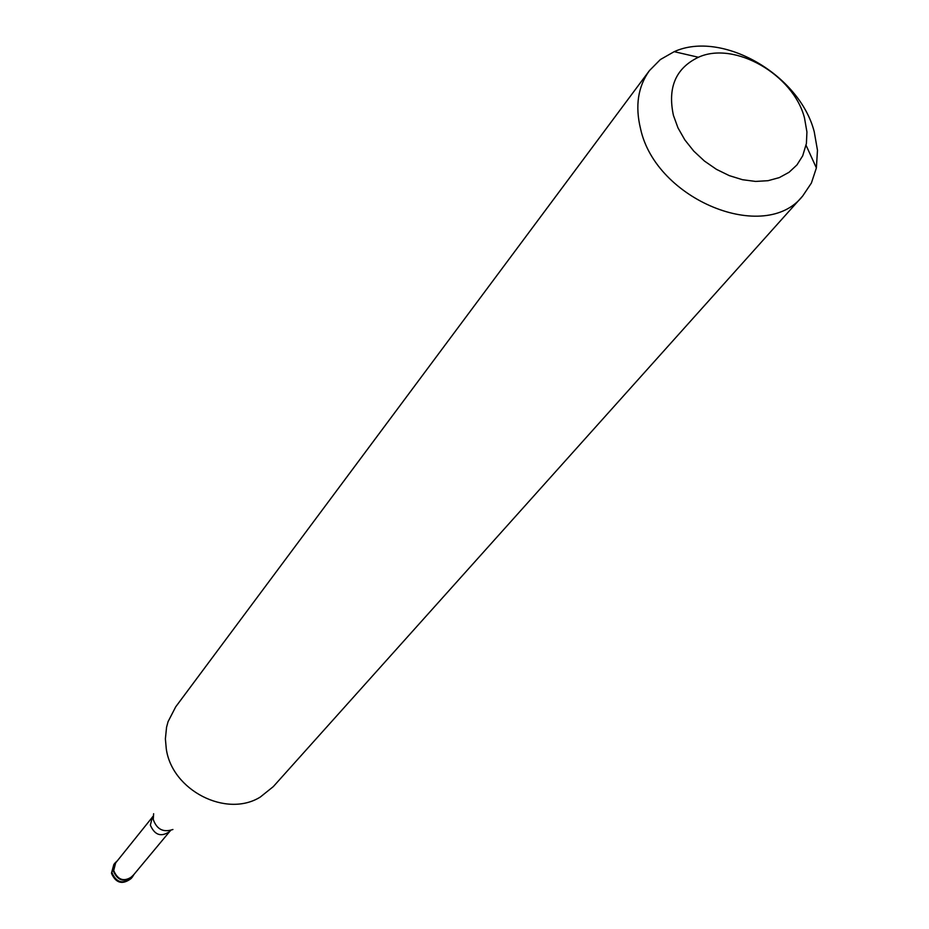 <?xml version="1.0" encoding="UTF-8"?>
<svg xmlns="http://www.w3.org/2000/svg" width="929" height="929" viewBox="0 0 929 929"><rect width="100%" height="100%" fill="white"/><g stroke="black" fill="none" stroke-linecap="round" stroke-linejoin="round"><path stroke-width="1.39" d="M133.95 874.468L132.475 876.895C123.963 882.782 117.542 880.715 113.21 870.705L115.219 862.774L117.298 860.846L113.826 865.12L113.21 870.705C118.993 881.923 125.903 883.177 133.95 874.468M113.71 870.543C117.89 880.181 124.068 882.167 132.255 876.488L169.728 831.467C161.228 837.331 154.771 835.229 150.359 825.161L152.321 817.241L115.649 862.913L113.71 870.543M649.441 70.604L175.709 706.841L168.044 721.705L166.558 727.268L165.385 738.869L166.268 748.762C171.9 790.382 226.339 818.182 260.236 797.094L273.289 786.631L802.737 195.949C765.136 244.257 655.781 199.851 640.545 128.725C634.995 105.964 637.968 86.583 649.441 70.604L660.368 59.549L674.199 51.664C722.123 29.937 799.648 74.634 814.234 131.755L817.474 150.266L816.382 167.928L811.4 183.036L802.737 195.949M804.502 117.983L806.929 131.988L806.407 143.472L802.702 155.805L796.966 164.909L789.069 172.271L779.292 177.613L767.993 180.702L755.579 181.422L742.515 179.715L729.311 175.639L716.468 169.357L704.472 161.077L693.8 151.148L684.859 139.931L677.973 127.865L673.432 115.417C667.452 87.512 675.778 68.131 698.411 57.261C734.479 40.702 793.529 74.703 804.502 117.983M115.219 862.774L113.837 864.493L111.84 872.401C116.16 882.399 122.57 884.466 131.07 878.579L132.475 876.895M153.633 813.723L153.25 819.448C156.769 829.388 163.33 832.732 172.922 829.492M113.837 864.493L111.503 873.039M111.608 873.643C116.067 883.293 122.547 884.942 131.07 878.579M169.728 831.467L170.379 830.793M152.867 816.463L152.321 817.241M806.082 145.307L816.382 167.928M698.411 57.261L674.199 51.664"/></g></svg>
